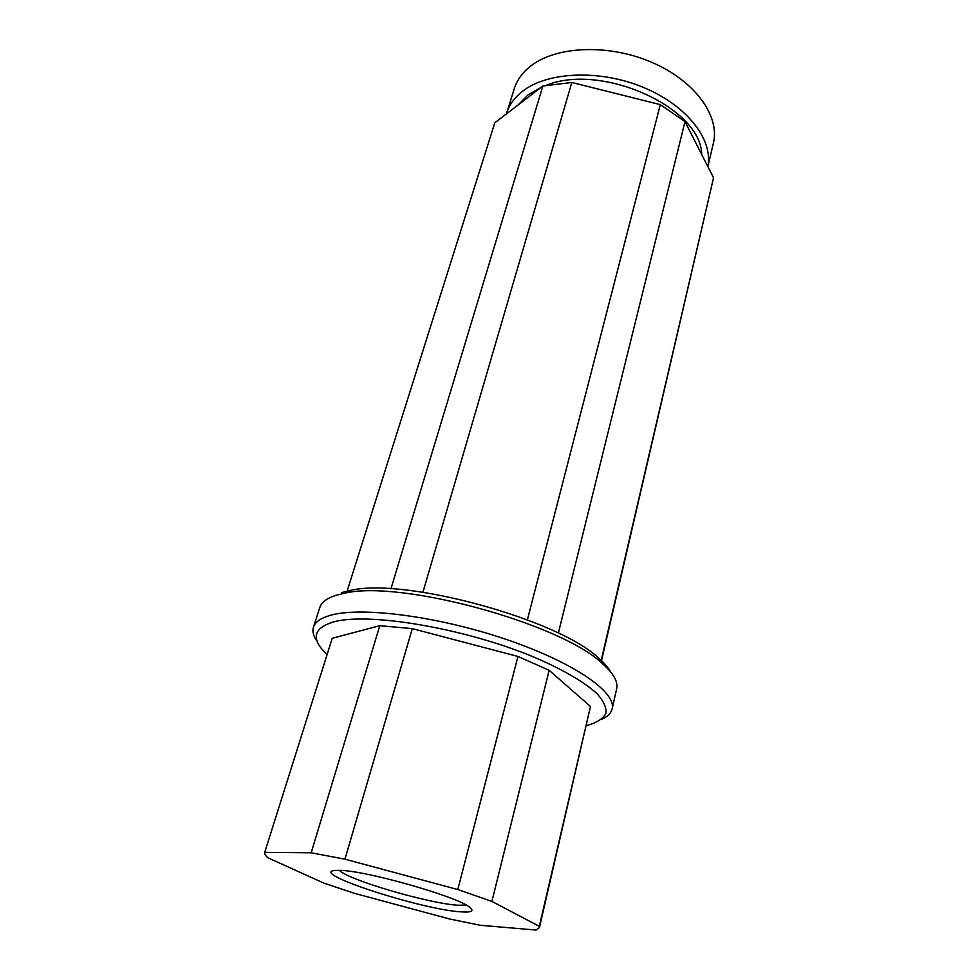 <?xml version="1.0" encoding="UTF-8"?>
<svg xmlns="http://www.w3.org/2000/svg" width="979" height="979" viewBox="0 0 979 979"><rect width="100%" height="100%" fill="white"/><g stroke="black" fill="none" stroke-linecap="round" stroke-linejoin="round"><path stroke-width="1.47" d="M612.12 708.882L616.66 688.812C618.251 681.8 613.49 673.393 602.354 663.566C561.175 623.611 400.717 579.715 344.938 593.139L335.76 595.367C326.766 598.316 321.43 602.391 319.766 607.592L313.464 627.184C315.054 622.203 320.329 618.349 329.311 615.62C359.024 606.307 435.667 615.705 504.161 638.712C572.776 661.645 616.77 692.104 612.12 708.882C611.055 713.25 607.506 716.763 601.461 719.406M586.433 725.525L588.673 724.998C597.533 722.245 603.284 718.341 605.94 713.324C606.625 707.695 603.688 701.184 597.153 693.817C584.744 682.302 562.937 669.514 534.13 657.19C464.009 627.784 365.975 611.63 332.224 622.314C313.513 628.518 311.249 638.749 325.432 652.981L327.096 654.584M317.282 641.661C313.427 636.313 312.154 631.479 313.464 627.184M707.854 166.601L713.373 143.191C720.189 115.999 694.809 80.621 651.316 62.13C607.922 43.504 555.179 46.111 530.08 66.535C522.174 72.911 516.9 80.302 514.269 88.722L506.645 113.148C509.227 104.875 514.489 97.631 522.394 91.402C547.285 71.651 599.613 69.215 643.24 87.339C686.989 105.328 713.41 139.789 707.829 166.565M339.395 870.355C364.543 870.209 457.022 896.421 469.528 907.166C474.509 911.008 471.743 912.575 461.219 911.865C422.23 909.87 307.051 872.485 335.259 870.429L339.395 870.355M339.285 870.355C348.561 880.109 430.087 903.898 458.331 905.245L466.102 905.049M506.424 113.894L506.645 113.148M518.283 104.814L527.889 95L541.24 87.266M536.027 930.05L480.31 925.277L449.655 919L354.276 893.276L323.719 883.058L268.136 857.873C265.431 855.695 264.281 853.896 264.685 852.476L332.236 638.284L379.803 625.679L412.294 628.628L517.94 656.456L549.146 670.309L590.472 706.483L539.417 927.627L536.027 930.05M264.734 852.366L311.175 852.795L344.951 859.183L457.805 889.544L491.911 901.426L539.307 926.305L590.472 706.483M539.307 926.305L539.417 927.627M491.911 901.426L549.146 670.309M457.805 889.544L517.94 656.456M344.951 859.183L412.294 628.628M311.175 852.795L379.803 625.679M264.685 852.476L332.236 638.284M341.659 592.564L350.568 590.386C404.731 577.316 558.936 619.499 598.915 658.329C604.508 663.211 608.461 667.8 610.761 672.083M494.811 122.779L346.566 592.858L494.811 122.779L542.88 86.005L390.939 588.82M542.88 86.005L571.809 82.481L422.928 592.234M571.809 82.481L660.311 104.631L527.387 619.817M660.311 104.631L685.006 121.604L558.348 633.132M685.006 121.604L713.532 177.799L600.959 661.437M713.532 177.799L601.241 661.877M546.539 85.185C602.366 62.57 701.417 108.155 701.674 154.425M350.568 590.386L344.938 593.139M598.915 658.329L602.354 663.566"/></g></svg>

